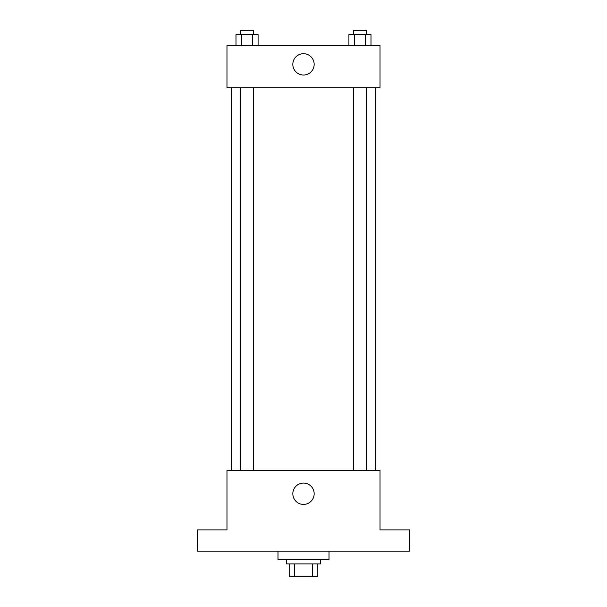 <?xml version="1.0" encoding="UTF-8"?>
<svg xmlns="http://www.w3.org/2000/svg" width="607" height="607" viewBox="0 0 607 607"><rect width="100%" height="100%" fill="white"/><g stroke="black" fill="none" stroke-linecap="round" stroke-linejoin="round"><path stroke-width="0.91" d="M312.446 563.895L312.446 576.65L289.683 576.65L289.683 563.895M312.446 576.65L317.317 576.65L317.317 563.895L317.317 576.65M320.504 559.646L320.504 563.895L286.496 563.895L286.496 559.646M294.554 563.895L294.554 576.65M277.991 551.141L277.991 559.646L329.009 559.646L329.009 551.141M409.786 551.141L197.214 551.141L197.214 529.888L226.972 529.888L226.972 470.364L380.028 470.364L380.028 529.888L409.786 529.888L409.786 551.141M314.16 493.749A10.66 10.66 0 0 1 298.166 502.983A10.66 10.66 0 0 1 298.166 484.515A10.66 10.66 0 0 1 314.16 493.749M375.771 87.742L375.771 470.364M353.578 470.364L353.578 87.742M253.423 87.742L253.423 470.364M380.028 87.742L226.972 87.742L226.972 45.229L380.028 45.229L380.028 87.742M314.16 64.357A10.66 10.66 0 0 1 298.166 73.599A10.66 10.66 0 0 1 298.166 55.123A10.66 10.66 0 0 1 314.16 64.357M371.006 45.229L371.006 34.599L348.911 34.599L348.911 45.229M365.482 34.599L365.482 45.229M354.435 34.599L354.435 45.229M353.578 34.599L353.578 30.35L366.332 30.35L366.332 34.599M258.089 45.229L258.089 34.599L235.994 34.599L235.994 45.229M252.565 34.599L252.565 45.229M241.518 34.599L241.518 45.229M240.668 34.599L240.668 30.35L253.423 30.35L253.423 34.599M231.229 87.742L231.229 470.364M366.332 470.364L366.332 87.742M240.668 87.742L240.668 470.364"/></g></svg>
